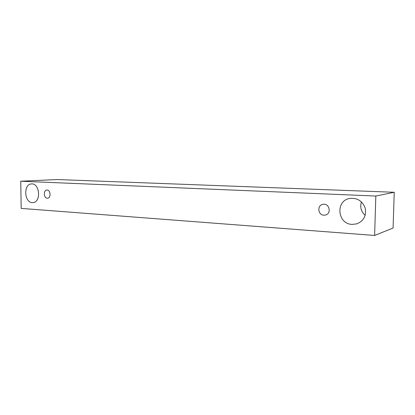 <?xml version="1.0" encoding="UTF-8"?>
<svg xmlns="http://www.w3.org/2000/svg" width="415" height="415" viewBox="0 0 415 415"><rect width="100%" height="100%" fill="white"/><g stroke="black" fill="none" stroke-linecap="round" stroke-linejoin="round"><path stroke-width="0.62" d="M47.237 198.204C43.627 198.183 43.279 190.08 46.895 190.049C50.614 189.598 51.289 198.105 47.538 198.204L47.237 198.204M361.439 201.892C359.821 207.085 361.066 211.562 365.174 215.323M394.25 192.275L57.239 179.539L20.75 181.225L21.181 208.403L374.615 235.461L375.824 196.041L394.25 192.275L393.067 228.048L374.615 235.461M32.24 202.608C24.101 202.499 23.37 183.918 31.524 183.928C39.84 182.999 41.324 202.375 32.961 202.603L32.24 202.608M352.112 224.406C337.317 224.027 335.247 200.585 349.829 198.432C357.299 197.722 362.425 200.953 365.2 208.128C366.523 215.681 363.742 220.92 356.853 223.846L352.112 224.406M323.866 215.193C317.823 215.1 316.925 205.218 322.886 204.341C329.354 202.79 331.912 213.787 325.37 215.063L323.866 215.193M375.824 196.041L20.75 181.225"/></g></svg>
